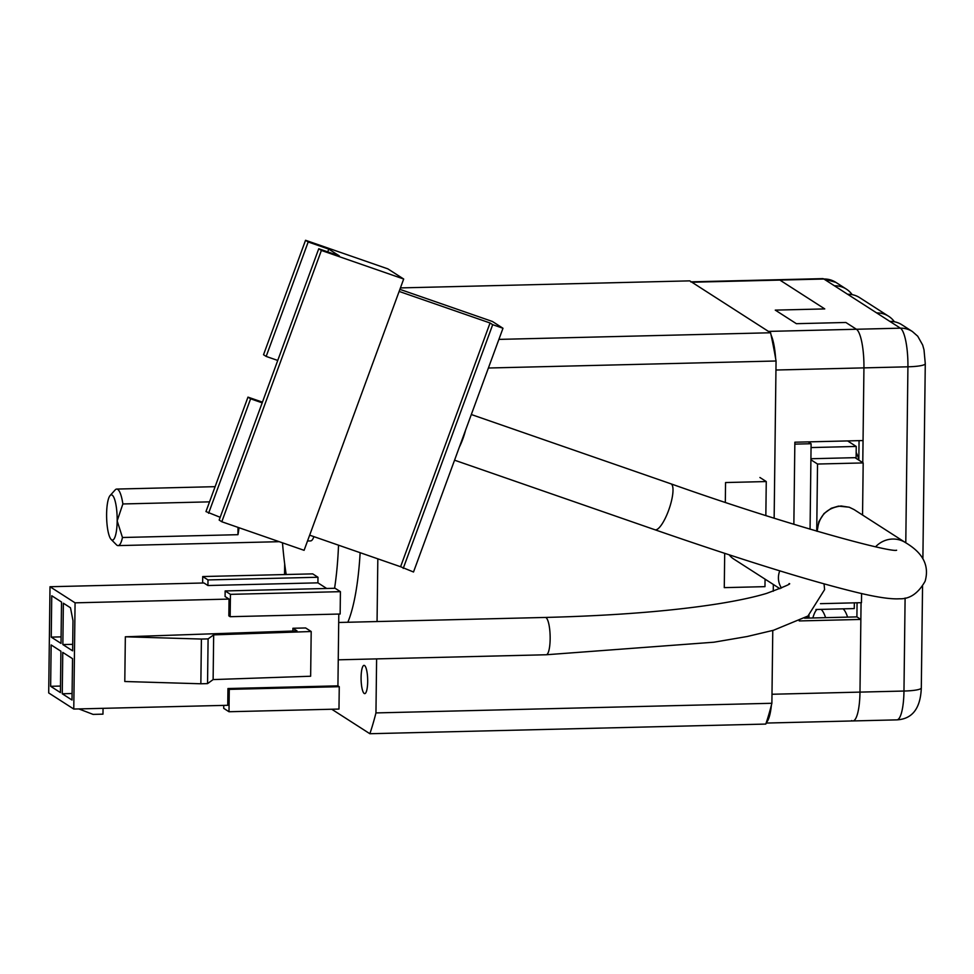 <?xml version="1.0" encoding="UTF-8"?>
<svg xmlns="http://www.w3.org/2000/svg" width="974" height="974" viewBox="0 0 974 974"><rect width="100%" height="100%" fill="white"/><g stroke="black" fill="none" stroke-linecap="round" stroke-linejoin="round"><path stroke-width="1.46" d="M364.556 665.522A14.135 3.287 -91.4 0 0 364.045 665.364A14.135 3.287 -91.4 0 0 361.086 678.476A14.135 3.287 -91.4 0 0 364.215 693.476A14.135 3.287 -91.4 0 0 364.726 693.634A14.135 3.287 -91.4 0 0 367.685 680.522A14.135 3.287 -91.4 0 0 364.556 665.522M111.62 539.839A22.621 5.26 -91.4 0 0 117.172 520.871L122.468 537.502A28.283 6.575 88.6 0 1 118.073 545.61A28.283 6.575 88.6 0 1 117.05 545.294A28.283 6.575 88.6 0 1 116.49 544.831L111.17 539.462A22.621 5.26 -91.4 0 0 111.62 539.839M110.099 495.547L115.151 489.934A28.283 6.575 88.6 0 1 116.697 489.07A28.283 6.575 88.6 0 1 117.732 489.386A28.283 6.575 88.6 0 1 122.87 503.96L117.172 520.871A22.621 5.26 -91.4 0 0 112.168 495.121A22.621 5.26 -91.4 0 0 110.099 495.547A22.621 5.26 -91.4 0 0 106.629 517.608A22.621 5.26 -91.4 0 0 111.17 539.462M307.528 540.996L310.548 540.923A28.283 6.575 -91.4 0 0 313.896 536.637M209.532 501.853L122.87 503.96M238.033 527.384L237.948 534.689A28.283 6.575 -91.4 0 0 238.983 527.713M237.948 534.689L122.468 537.502M334.569 588.284A124.428 28.916 -91.4 0 0 338.526 545.184M347.84 622.252A124.428 28.916 -91.4 0 0 360.137 552.684M331.744 709.23L369.864 733.726L765.795 724.072A262.98 61.131 -91.4 0 0 771.883 703.277L772.772 630.47L771.992 694.255L859.981 692.112L860.858 619.44L856.901 616.895L804.475 618.173M793.859 524.304L794.857 442.208L863.049 440.552L863.938 367.88A33.932 7.889 88.6 0 0 856.426 329.261L845.87 322.479L796.379 323.685L775.267 310.122L824.759 308.916L779.894 280.086A33.932 7.889 -91.4 0 0 778.652 279.708A33.932 7.889 88.6 0 1 779.894 280.086L824.759 308.916L775.267 310.122L796.379 323.685L845.87 322.479L856.426 329.261A33.932 7.889 88.6 0 1 863.938 367.88L775.949 370.023L774.147 518.168L776.059 361.001A262.98 61.131 -91.4 0 0 770.58 332.767L689.775 280.865L400.424 287.914M773.246 591.255L773.332 584.461L773.246 591.255M282.484 542.822A124.428 28.916 -91.4 0 0 286.186 574.514M369.864 733.726A262.98 61.131 -91.4 0 0 375.952 712.919L376.609 658.887M377.06 621.546L377.827 558.832M284.676 563.849L284.542 574.55M375.952 712.919L771.883 703.277M488.388 368.014L776.059 361.001M498.895 339.39L770.58 332.767M766.331 722.477A33.932 7.889 -91.4 0 0 771.396 705.164M771.067 335.019A33.932 7.889 88.6 0 1 775.633 358.529M690.676 281.851A33.932 7.889 88.6 0 1 691.905 282.229L768.449 331.404L900.426 328.177L889.859 321.408A22.621 21.732 -57.3 0 1 901.814 324.732L912.37 331.513A22.621 21.732 122.7 0 0 900.426 328.177A33.932 7.889 -91.4 0 1 907.926 366.808L905.783 542.786M851.653 720.565A33.932 7.889 -91.4 0 0 852.883 720.943A33.932 7.889 -91.4 0 0 859.981 692.112L861.065 602.687M860.858 619.44L799.216 620.937M809.004 615.324L808.992 617.029L806.289 617.09M810.064 529.211L811.099 443.73L794.833 444.132M811.099 443.73L808.237 441.892M811.062 447.565L856.243 446.457L847.624 440.93M810.916 458.742L855.002 457.67L863.183 462.93L862.55 515.015L863.183 462.93L817.539 464.038L816.723 531.171L817.539 464.038L863.183 462.93L855.002 457.67L810.916 458.742M815.92 609.505L854.259 608.58L854.332 602.845M856.097 458.364L856.243 446.457M861.588 593.519L861.479 602.675L820.461 603.673L861.479 602.675L861.588 593.519M810.904 459.777L817.539 464.038L810.904 459.777M858.824 459.29A52.036 12.09 -91.4 0 0 856.17 452.447M812.852 617.966A45.242 10.519 88.6 0 1 816.967 609.481M852.165 294.647A22.621 21.732 122.7 0 0 846.394 289.132A22.621 21.732 122.7 0 0 834.438 285.796L847.636 294.282A22.621 21.732 -57.3 0 1 859.592 297.606L888.617 316.258A22.621 21.732 122.7 0 0 876.673 312.922L889.859 321.408M766.136 723.061L852.883 720.943A33.932 7.889 -91.4 0 0 859.981 692.112L903.969 691.041L905.102 598.036M862.781 462.662L863.938 367.88L907.926 366.808A22.621 3.421 -179.3 0 0 925.276 363.692L922.889 558.674M856.901 616.895L857.071 602.784M858.824 460.118L859.056 440.65M843.07 608.847A45.242 10.519 88.6 0 1 847.587 617.114M821.07 609.383A45.242 10.519 88.6 0 1 825.599 617.65M894.4 321.773A22.621 21.732 122.7 0 0 888.617 316.258M759.915 477.491L766.258 481.558L725.557 482.544L725.313 502.328M724.693 553.342L724.279 587.639L764.967 586.652L765.065 579.14M779.931 588.698L733.702 559.003A18.664 17.934 -57.3 0 1 729.209 554.815M202.641 583.012L202.726 576.547L312.703 573.869L317.974 577.253L317.914 582.842L326.68 588.479M340.413 591.668L230.436 594.347L225.152 590.95L335.129 588.272L340.413 591.668L340.145 614.022L230.156 616.7L228.841 615.86L229.048 599.083L75.071 602.833L73.768 709.048L48.7 692.94L50.003 586.738L203.968 582.976L207.925 585.52L317.914 582.842M338.806 614.058L337.929 685.854L339.256 686.694L338.976 709.06L229 711.738L223.716 708.341L223.752 705.395M766.258 481.558L765.844 515.538M339.256 686.694L229.267 689.373L227.953 688.533L227.746 705.298L73.768 709.048M229.267 689.373L229 711.738M311.193 631.517L213.671 634.865L213.123 679.584L310.645 676.236L311.193 631.517L305.653 627.962L292.918 628.267L292.894 631.03M227.953 688.533L337.929 685.854M230.436 594.347L230.156 616.7M50.003 586.738L75.071 602.833M229.048 599.083L225.079 596.538L225.152 590.95M202.726 576.547L207.998 579.932L317.974 577.253M61.52 602.017L61.009 643.388L51.245 637.118L51.744 595.747L61.52 602.017M51.147 644.934L60.912 651.216L60.412 692.575L50.648 686.305L51.147 644.934M62.251 693.768L62.762 652.397L72.526 658.668L72.015 700.038L62.251 693.768L72.1 693.525M72.989 620.657L72.624 650.839L62.86 644.569L63.359 603.21L70.493 607.788L72.989 620.657M103.049 708.341L102.976 714.149L93.078 714.392L78.857 708.926M213.123 679.584L207.547 683.614L200.851 683.772L124.794 681.508L125.342 636.789L297.009 630.896L292.918 628.267M207.998 579.932L207.925 585.52M61.094 636.874L51.245 637.118M50.648 686.305L60.485 686.061M72.697 644.338L62.86 644.569M125.342 636.789L201.399 639.054L208.095 638.895L213.671 634.865M208.095 638.895L207.547 683.614M200.851 683.772L201.399 639.054M459.363 447.103A24.313 6.575 -70.9 0 0 465.499 430.374L413.512 572.006L400.582 566.734L309.659 535.164M399.9 289.351L492.43 321.481L502.986 328.262L465.499 430.374M502.986 328.262L492.698 324.683L403.224 568.426M399.133 291.421L490.056 322.991L492.698 324.683M400.582 566.734L490.056 322.991M327.739 251.876L328.762 249.113L308.186 241.978L305.544 240.274L387.847 268.861L403.686 279.027L304.095 550.322L221.792 521.747L219.162 520.055L318.742 248.76L321.383 250.452L221.792 521.747M220.173 517.291L205.964 511.581L247.968 397.124L262.432 402.14M403.686 279.027L321.383 250.452M328.762 249.113L339.317 255.894L318.742 248.76M308.186 241.978L266.17 356.423L263.528 354.731L305.544 240.274M208.594 513.274L250.61 398.816L247.968 397.124M250.61 398.816L262.176 402.834M266.17 356.423L277.736 360.441M834.438 285.796L823.882 279.014L691.905 282.229M876.673 312.922L847.636 294.282M846.394 289.132L835.838 282.35A22.621 21.732 -57.3 0 0 823.882 279.014A33.932 7.889 -91.4 0 0 822.653 278.637L691.284 281.839M896.871 719.871A33.932 7.889 -91.4 0 0 903.969 691.041A22.621 3.421 -179.3 0 0 921.307 687.924C920.515 708.366 912.37 719.019 896.871 719.871L852.883 720.943M779.76 570.861A18.664 17.934 122.7 0 0 778.421 577.643A18.664 17.934 122.7 0 0 781.489 588.016M789.025 583.621L789.037 583.621C792.045 583.438 784.581 586.689 766.648 593.385C754.424 597.074 738.56 600.495 719.08 603.661C672.413 611.063 614.497 615.665 545.343 617.443A18.664 4.334 88.6 0 1 546.024 617.65A18.664 4.334 88.6 0 1 550.152 638.895A18.664 4.334 88.6 0 1 546.256 654.759L338.246 659.824M896.53 550.225L896.628 550.225C890.893 552.818 787.978 525.388 670.891 483.81A24.313 6.575 109.1 0 1 671.281 484.005A24.313 6.575 109.1 0 1 668.59 510.437A24.313 6.575 109.1 0 1 654.942 529.759L454.554 460.191M817.271 531.341L817.271 530.611C818.854 515.976 826.829 507.771 841.207 505.993L849.279 507.247L854.064 509.572L905.528 542.628A24.313 23.364 122.7 0 0 892.671 539.048A24.313 23.364 122.7 0 0 875.577 546.804M118.073 545.61L279.209 541.69M116.697 489.07L215.096 486.671M835.838 282.35L822.653 278.637M912.37 331.513L917.739 336.225L922.67 345.027L924.009 349.849L925.276 363.692M922.548 586.372L921.307 687.924M824.041 583.864L824.601 589.611L807.982 616.006L773.514 630.263L747.192 636.509L713.93 642.207L546.256 654.759M545.343 617.443L338.709 622.483M905.528 542.628C916.534 549.251 930.949 560.768 925.117 581.235C918.299 593.324 909.765 599.168 899.513 598.779C890.321 599.363 874.981 596.977 853.492 591.608C806.801 580.041 740.617 559.429 654.942 529.759M670.891 483.81L471.319 414.522M854.064 509.572L849.194 507.198L838.468 506.127L831.285 508.27L823.992 513.566L818.866 521.565L817.125 531.293"/></g></svg>
